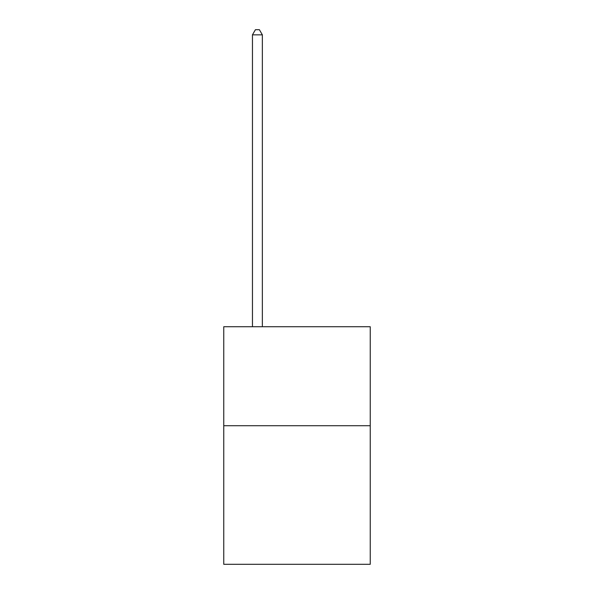 <?xml version="1.0" encoding="UTF-8"?>
<svg xmlns="http://www.w3.org/2000/svg" width="594" height="594" viewBox="0 0 594 594"><rect width="100%" height="100%" fill="white"/><g stroke="black" fill="none" stroke-linecap="round" stroke-linejoin="round"><path stroke-width="0.89" d="M370.248 425.72L370.248 564.3L223.752 564.3L223.752 326.737L370.248 326.737L370.248 425.72L223.752 425.72M262.355 326.737L262.355 34.846L252.457 34.846L252.457 326.737M252.457 34.846L255.427 29.7L259.385 29.7L262.355 34.846"/></g></svg>
